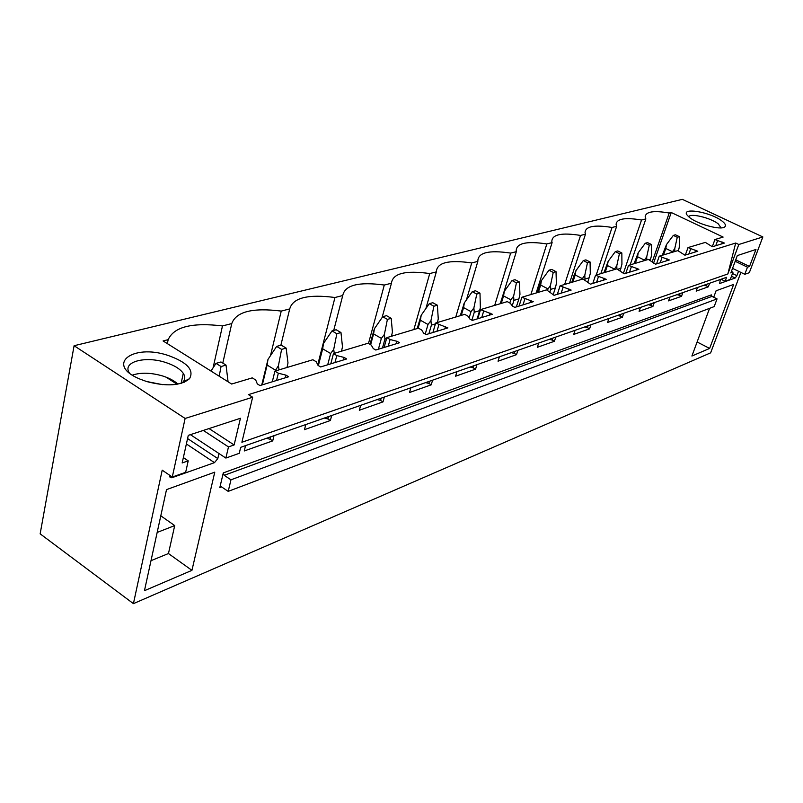 <?xml version="1.0" encoding="UTF-8"?>
<svg xmlns="http://www.w3.org/2000/svg" width="803" height="803" viewBox="0 0 803 803"><rect width="100%" height="100%" fill="white"/><g stroke="black" fill="none" stroke-linecap="round" stroke-linejoin="round"><path stroke-width="1.2" d="M74.097 345.722L40.15 533.844L133.418 603.645L162.206 470.167L172.274 477.042L185.122 418.453L74.097 345.722L682.359 199.355L762.85 236.945L738.81 244.493L735.699 243.028L248.468 394.614L252.644 397.234L185.122 418.453M630.134 264.89L645.853 218.928L645.17 216.72C645.833 211.59 653.853 210.366 669.21 213.026L671.238 212.514L723.132 237.076L714.911 239.535L724.406 243.058L712.351 246.762L705.365 242.396L688 247.585L697.767 251.229L684.909 255.183L677.812 250.626L659.263 256.177L669.331 259.961L655.569 264.177L648.372 259.429L628.518 265.371L638.897 269.296L624.152 273.823L616.845 268.864L595.545 275.228L606.255 279.314L590.406 284.172L582.998 278.982L560.082 285.828L571.144 290.084L554.07 295.323L546.572 289.873L521.85 297.261L533.282 301.697L514.833 307.368L512.485 306.114L510.317 303.263L507.255 301.627L480.505 309.627L492.339 314.264L472.335 320.407L469.926 319.082L467.828 316.081L464.686 314.354L435.648 323.037L447.913 327.895L426.152 334.58L423.683 333.185L421.665 329.993L418.443 328.186L386.815 337.641L390.087 339.518L397.033 341.315L399.533 342.74L375.784 350.028L373.254 348.562L371.347 345.17L368.045 343.252L333.456 353.601L336.808 355.578L344.106 357.445L346.665 358.961L320.628 366.951L318.038 365.395L316.262 361.772L312.879 359.744L274.897 371.106L278.34 373.214L286.019 375.162L288.648 376.768L259.971 385.56L257.321 383.914L255.725 380.03L252.262 377.872L231.645 384.035L163.079 340.944L168.168 339.659C173.94 326.861 192.047 322.284 222.481 325.928L213.076 367.844M645.853 218.928L641.537 220.022C625.135 217.252 616.654 218.697 616.092 224.368L616.654 226.305L612.047 227.47C594.471 224.579 585.467 226.295 585.036 232.599L585.477 234.185L580.549 235.43C561.628 232.418 552.052 234.436 551.812 241.492L552.113 242.616L546.833 243.951C526.377 240.81 516.168 243.199 516.188 251.118L516.319 251.67L510.648 253.096C488.646 249.843 477.705 252.604 477.835 261.397L471.732 262.932C448.636 259.61 436.842 262.591 436.33 271.886L429.735 273.552C405.465 270.159 392.697 273.381 391.442 283.228L384.296 285.035C358.72 281.582 344.858 285.075 342.74 295.534L334.971 297.501C307.94 293.978 292.854 297.793 289.712 308.934L281.241 311.082C252.604 307.499 236.112 311.664 231.766 323.579L222.481 325.928M146.798 381.586C166.873 386.735 181.117 385.761 189.528 378.685C194.356 370.012 187.169 362.243 167.957 355.388C132.314 343.363 104.731 364.753 140.154 379.177L146.798 381.586M722.068 221.086C710.665 211.942 679.77 206.843 687.428 215.465L689.647 217.563C697.656 224.157 720.291 230.31 724.507 227.058C726.354 225.773 725.541 223.786 722.068 221.086M252.644 397.234L241.894 442.262L727.839 273.974L735.699 243.028M762.85 236.945L749.319 272.689L744.782 274.295L747.473 267.168L749.53 266.455L755.954 249.472L737.315 255.575L730.84 272.93L732.988 272.187L730.278 279.434L725.129 281.261L726.595 277.306L240.679 447.331L239.254 453.324L225.864 458.061L228.484 446.91L234.125 444.952L240.438 418.273L188.283 435.356L182.171 462.95L188.213 460.852L185.664 472.305L172.274 477.042M738.81 244.493L727.839 273.974M682.841 292.613L681.506 296.307L668.568 300.884L669.913 297.14M654.264 302.611L652.919 306.425L639.098 311.313L640.443 307.449M623.71 313.311L622.355 317.235L607.55 322.465L608.905 318.48M590.958 324.763L589.593 328.818L573.703 334.439L575.078 330.324M555.776 337.069L554.411 341.265L537.307 347.308L538.683 343.062M517.885 350.339L516.51 354.665L498.051 361.189L499.426 356.793M476.942 364.662L475.577 369.149L455.592 376.216L456.957 371.648M432.576 380.18L431.221 384.838L409.51 392.506L410.875 387.779M384.336 397.063L382.991 401.891L359.332 410.253L360.677 405.344M331.699 415.482L330.364 420.501L304.478 429.655L305.792 424.546M274.014 435.668L272.719 440.887L244.263 450.955L245.547 445.625M218.978 453.514L217.804 458.583L187.571 438.548M169.764 475.326L169.714 476.912L171.792 477.775L214.471 462.648L217.804 458.583M740.888 272.408L710.645 352.838L133.418 603.645M738.539 271.284L736.893 275.67L732.487 273.532M720.311 279.504L719.689 283.519L735.187 278.029L736.893 275.67M709.621 283.238L708.306 286.832L696.171 291.128L697.496 287.484M709.581 308.352L691.905 356.03L709.641 348.432L733.661 284.413L716.095 290.766L713.696 297.251M223.284 472.907L219.841 487.521L220.554 486.658L221.487 486.849L228.203 491.376L230.963 479.823L224.208 475.316L223.284 472.907L711.368 294.882L711.96 296.397L717.049 298.907L230.963 479.823M166.512 489.619L214.762 472.164L191.937 570.351L144.45 590.707L166.512 489.619M717.049 298.907L714.188 306.595L228.203 491.376M671.238 212.514L653.562 263.183M669.21 213.026L652.197 261.858M714.911 239.535L712.291 246.732M274.897 371.106L272.297 381.786M333.456 353.601L330.786 363.839M386.815 337.641L384.105 347.478M435.648 323.037L432.917 332.502M480.505 309.627L477.755 318.741M521.85 297.261L519.099 306.053M560.082 285.828L557.342 294.32M595.545 275.228L592.815 283.439M628.518 265.371L625.808 273.311M659.263 256.177L656.573 263.876M688 247.585L685.33 255.053M641.537 220.022L623.339 273.411M717.541 240.79L715.744 245.718M722.399 242.104L721.746 243.871M706.951 284.182L706.329 285.858L708.306 286.832M703.96 285.226L706.329 285.858M600.835 273.652L616.654 226.305M612.047 227.47L596.217 275.027M690.69 248.88L688.874 253.959M695.719 250.245L695.057 252.062M680.111 293.567L679.489 295.303L681.506 296.307M677.029 294.651L679.489 295.303M569.578 282.997L585.477 234.185M580.549 235.43L564.639 284.473M662.023 257.532L660.186 262.762M667.223 258.927L666.56 260.804M651.484 303.584L650.852 305.371L652.919 306.425M648.312 304.698L650.852 305.371M536.163 292.985L552.113 242.616M546.833 243.951L530.873 294.56M631.339 266.777L629.492 272.177M636.739 268.222L636.076 270.159M620.87 314.294L620.237 316.141L622.355 317.235M617.597 315.438L620.237 316.141M503.742 292.663L516.319 251.67M510.648 253.096L494.688 305.391M598.436 276.704L596.569 282.285M604.047 278.189L603.374 280.197M588.077 325.777L587.435 327.674L589.593 328.818M584.694 326.951L587.435 327.674M466.413 299.921L477.835 261.397M471.732 262.932L455.793 317.014M563.044 287.374L561.177 293.145M568.885 288.909L568.203 290.987M552.835 338.103L552.193 340.07L554.411 341.265M549.352 339.328L552.193 340.07M425.881 308.543L436.33 271.886M429.735 273.552L413.886 329.551M524.891 298.877L523.014 304.849M530.964 300.473L530.291 302.621M514.884 351.383L514.241 353.41L516.51 354.665M511.28 352.647L514.241 353.41M382.077 317.617L391.442 283.228M384.296 285.035L368.487 343.513M483.617 311.313L481.74 317.516M489.96 312.979L489.278 315.208M473.89 365.726L473.248 367.834L475.577 369.149M470.156 367.031L473.248 367.834M333.717 330.434L342.74 295.534M334.971 297.501L317.727 364.763M438.839 324.813L436.973 331.258M445.474 326.54L444.802 328.849M429.475 381.274L428.832 383.453L431.221 384.838M425.61 382.619L428.832 383.453M280.869 345.22L289.712 308.934M281.241 311.082L270.491 355.649M390.087 339.518L388.24 346.203M397.033 341.315L396.371 343.714M381.184 398.168L380.552 400.426L382.991 401.891M377.169 399.573L380.552 400.426M222.792 363.097L231.766 323.579M336.808 355.578L334.981 362.544M344.106 357.445L343.443 359.955M328.487 416.606L327.865 418.955L330.364 420.501M324.322 418.062L327.865 418.955M167.335 343.614L168.168 339.659M278.34 373.214L276.553 380.471M286.019 375.162L285.376 377.771M270.762 436.802L270.159 439.251L272.719 440.887M266.425 438.318L270.159 439.251M744.782 274.295L732.537 268.383M725.129 281.261L721.024 279.253M697.114 341.988L709.641 348.432M688.743 216.82C690.018 212.835 710.735 217.814 718.273 223.886L721.074 227.881M732.988 272.187L731.403 271.424M749.53 266.455L735.729 259.841M747.473 267.168L735.187 261.276M225.864 458.061L190.411 434.654M151.004 560.675L168.459 553.538L191.937 570.351M157.167 532.439L174.713 525.594L168.459 553.538M160.801 515.817L174.713 525.594M181.659 383.202L183.144 381.857C185.262 379.347 185.312 376.517 183.285 373.365C180.053 368.828 174.03 365.154 165.247 362.354C144.992 355.679 122.086 361.972 129.273 372.843M177.935 384.105C174.261 380.722 169.082 377.982 162.407 375.894C150.844 372.612 140.836 372.351 132.395 375.111M184.218 382.278L183.375 381.746M228.484 446.91L203.33 430.428M234.125 444.952L209.021 428.561M188.213 460.852L183.355 457.59M679.388 236.674L675.474 234.797L673.336 235.389L677.26 237.276L679.388 236.674L679.268 247.274L678.394 250.917M674.791 251.53L674.761 248.609L672.001 252.363M677.26 237.276L674.761 248.609M662.304 255.264L666.47 244.584L665.787 248.468L672.272 251.62M673.336 235.389L666.47 244.584M665.787 248.468L663.529 254.902M651.554 244.564L647.549 242.616L645.271 243.249L649.276 245.206L651.554 244.564L651.534 255.474L650.249 260.363M646.776 259.911L646.716 256.89L643.906 260.764M649.185 259.841L650.571 259.419M649.276 245.206L646.716 256.89M634.059 263.715L638.244 252.714L637.552 256.729L644.167 260.001M645.271 243.249L638.244 252.714M637.552 256.729L635.273 263.354M621.843 252.985L617.748 250.948L615.319 251.63L619.414 253.668L621.843 252.985L621.934 264.217L620.117 270.752M616.895 268.885L616.794 265.743L613.924 269.738M617.678 269.276L620.95 268.302M619.414 253.668L616.794 265.743M603.936 272.719L608.122 261.397L607.419 265.542L614.185 268.945M615.319 251.63L608.122 261.397M607.419 265.542L605.131 272.368M590.075 261.979L585.879 259.871L583.279 260.594L587.475 262.722L590.075 261.979L590.295 273.572L587.716 282.515M589.282 277.798L584.985 279.083L584.795 275.198L581.854 279.324M587.475 262.722L584.795 275.198M571.736 282.345L575.922 270.671L575.199 274.957L582.125 278.511M583.279 260.594L575.922 270.671M584.985 279.083L584.725 279.866M575.199 274.957L572.9 282.004M556.017 271.625L551.731 269.427L548.941 270.209L553.237 272.418L556.017 271.625L556.379 283.6L555.566 287.123M555.586 287.042L555.345 287.966L550.728 289.351L550.477 285.346L547.275 290.234M553.237 272.418L550.477 285.346M537.237 292.663L541.403 280.618L540.66 285.055L547.746 288.759M548.941 270.209L541.403 280.618M555.345 287.966L553.126 294.842M550.728 289.351L549.925 291.87M540.66 285.055L538.351 292.332M519.421 281.994L515.034 279.695L512.033 280.538L516.429 282.847L519.421 281.994L519.953 294.37L519.34 297.09M519.37 296.98L518.889 298.897L513.92 300.382L513.609 296.247L510.808 299.78L509.815 302.992M516.429 282.847L513.609 296.247M500.179 303.745L504.314 291.308L503.561 295.905L510.808 299.78M512.033 280.538L504.314 291.308M518.889 298.897L516.389 306.887M513.92 300.382L512.244 305.792M503.561 295.905L501.253 303.424M479.993 293.165L475.506 290.756L472.264 291.66L476.761 294.079L479.993 293.165L480.355 307.669M480.375 307.559L479.612 310.661L474.262 312.267L473.87 307.991L471.01 311.644L469.123 317.938M476.761 294.079L473.87 307.991M460.27 315.679L464.365 302.821L463.582 307.599L471.01 311.644M472.264 291.66L464.365 302.821M479.612 310.661L477.123 318.932M474.262 312.267L471.893 320.166M463.582 307.599L461.283 315.378M437.394 305.24L432.787 302.711L429.284 303.685L433.891 306.224L437.394 305.24L438.257 318.881M435.397 323.92L431.402 325.115L430.93 320.688L427.989 324.472L425.239 334.068M437.424 322.505L438.267 318.851M433.891 306.224L430.93 320.688M417.169 328.568L421.194 315.258L420.391 320.226L427.989 324.472M429.284 303.685L421.194 315.258M431.402 325.115L428.922 333.727M420.391 320.226L418.102 328.286M391.202 318.319L386.494 315.659L382.69 316.723L387.407 319.393L391.202 318.319L392.416 332.071L391.473 336.246M386.564 338.555L384.948 339.037L384.366 334.449L381.365 338.384L378.394 349.225M387.407 319.393L384.366 334.449M369.972 344.367L374.399 328.748L373.586 333.918L381.365 338.384M382.69 316.723L374.399 328.748M384.948 339.037L382.489 347.97M373.586 333.918L370.645 344.758M340.974 332.552L336.156 329.752L332 330.906L336.828 333.727L340.974 332.552L342.479 346.826L341.506 351.192M334.259 353.36L333.717 349.415L330.635 353.511L327.714 364.783M336.828 333.727L333.717 349.415M317.837 364.994L323.519 343.403L322.676 348.803L330.635 353.511M332 330.906L323.519 343.403M322.676 348.803L318.369 365.596M286.139 348.09L281.211 345.129L276.664 346.394L281.602 349.375L286.139 348.09L287.996 362.936L286.992 367.493M279.063 369.862L278.41 365.766L274.997 371.076M281.602 349.375L278.41 365.766M261.738 385.018L267.981 359.413L267.118 365.044L275.258 370.032M276.664 346.394L267.981 359.413M267.118 365.044L262.35 384.838M226.034 365.114L220.986 361.972L215.997 363.368L221.056 366.529L226.034 365.114L228.072 381.786M221.056 366.529L219.199 376.216M215.997 363.368L210.978 371.046M177.092 384.256L166.02 377.139M162.567 384.647L146.457 381.475M221.538 486.889L219.841 487.521M224.208 475.316L711.96 296.397M731.473 276.222L735.187 278.029M171.792 477.775L169.634 476.299M214.471 462.648L186.376 443.949M723.493 227.5L724.507 227.058M181.137 383.352L183.285 373.365M183.144 381.857L189.528 378.685M574.667 273.442L571.766 282.335M540.419 282.847L537.317 292.643M503.632 292.894L500.309 303.705M464.014 303.644L460.47 315.619M421.173 315.378L417.45 328.487M374.098 330.424L370.273 344.547M322.916 347.006L318.169 365.485"/></g></svg>
